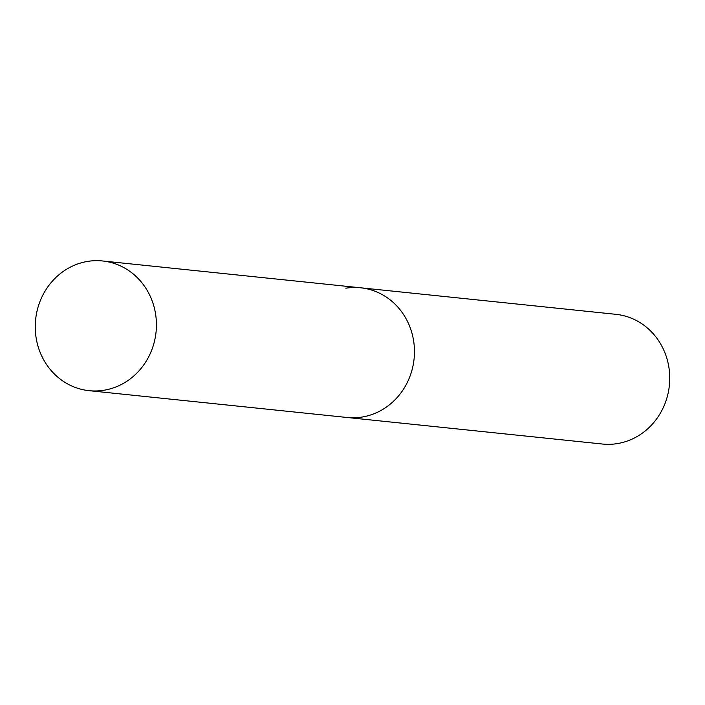 <?xml version="1.0" encoding="UTF-8"?>
<svg xmlns="http://www.w3.org/2000/svg" width="705" height="705" viewBox="0 0 705 705"><rect width="100%" height="100%" fill="white"/><g stroke="black" fill="none" stroke-linecap="round" stroke-linejoin="round"><path stroke-width="1.06" d="M89.094 390.676A65.204 60.542 95.9 0 1 35.25 327.517A65.204 60.542 95.9 0 1 87.808 261.379A65.204 60.542 95.9 0 1 102.578 260.973A65.204 60.542 95.9 0 1 156.422 324.133A65.204 60.542 95.9 0 1 103.864 390.262A65.204 60.542 95.9 0 1 89.094 390.676L347.133 417.492A65.204 60.542 -84.1 0 0 361.903 417.078A65.204 60.542 -84.1 0 0 414.461 350.949A65.204 60.542 -84.1 0 0 360.616 287.79L615.906 314.324A65.204 60.542 95.9 0 1 669.75 377.483A65.204 60.542 95.9 0 1 617.192 443.621A65.204 60.542 95.9 0 1 602.423 444.027L347.133 417.492A65.204 60.542 -84.1 0 0 361.903 417.078A65.204 60.542 -84.1 0 0 414.461 350.949A65.204 60.542 -84.1 0 0 360.616 287.79A65.204 60.542 -84.1 0 0 345.847 288.204M360.616 287.79L102.578 260.973"/></g></svg>
